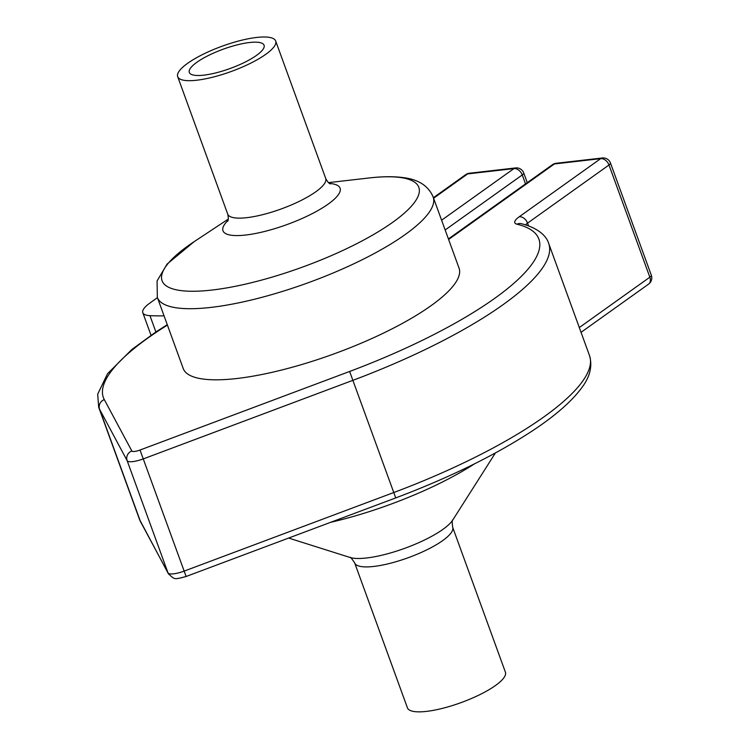 <?xml version="1.0" encoding="UTF-8"?>
<svg xmlns="http://www.w3.org/2000/svg" width="749" height="749" viewBox="0 0 749 749"><rect width="100%" height="100%" fill="white"/><g stroke="black" fill="none" stroke-linecap="round" stroke-linejoin="round"><path stroke-width="1.12" d="M448.604 239.465L554.4 163.956A7.724 5.468 -125.5 0 0 552.462 164.677L448.417 238.94M527.268 182.672L523.729 172.972A7.724 1.994 160 0 1 522.259 174.948A7.724 5.468 -125.5 0 0 513.926 168.6L441.601 220.215M523.729 172.972A7.724 7.724 0 0 0 515.593 167.935A7.724 5.074 83.5 0 0 513.926 168.6L467.657 173.908A7.724 5.468 -125.5 0 0 465.728 174.629L433.409 197.699M556.076 163.291L602.336 157.983A7.724 5.074 -96.5 0 0 600.661 158.648L519.226 216.77A7.724 5.468 54.5 0 1 527.568 223.118L608.993 164.995A7.724 5.468 -125.5 0 0 600.661 158.648L554.4 163.956A7.724 5.074 -96.5 0 1 556.076 163.291A7.724 7.724 0 0 0 552.462 164.677M433.156 197.006L459.043 268.123A146.757 37.825 160 0 1 388.122 330.833A146.757 37.825 160 0 1 236.787 378.517A146.757 37.825 160 0 1 183.224 368.517L157.337 297.39A146.757 37.825 -20 0 0 308.185 282.748A146.757 37.825 -20 0 0 433.156 197.006C428.568 186.229 419.075 179.826 404.657 177.803C394.611 176.305 382.711 176.361 368.957 177.99A136.59 35.203 160 0 1 390.735 223.679A136.59 35.203 160 0 1 206.977 290.565A136.59 35.203 160 0 1 194.3 241.562L167.074 264.088L157.075 280.941L157.337 297.39M515.593 167.935L469.333 173.244A7.724 5.074 83.5 0 0 467.657 173.908L433.596 198.223M581.046 332.331L648.54 284.161A7.724 5.468 -125.5 0 0 649.842 277.205L608.993 164.995A7.724 1.994 -20 0 0 610.472 163.02A7.724 7.724 0 0 0 602.336 157.983M648.54 284.161A7.724 7.724 0 0 0 651.312 275.229A7.724 1.994 160 0 1 649.842 277.205L579.305 327.547M203.822 75.153A39.781 10.252 160 0 1 189.31 72.438A39.781 10.252 160 0 1 223.183 49.2A39.781 10.252 160 0 1 264.069 45.23A39.781 10.252 160 0 1 244.848 62.233A39.781 10.252 160 0 1 203.822 75.153M505.406 672.181A52.14 13.435 160 0 1 461.01 702.637A52.14 13.435 160 0 1 407.428 707.842L354.67 562.902A52.14 13.435 -20 0 0 408.261 557.696A52.14 13.435 -20 0 0 452.658 527.24L505.406 672.181M328.483 182.634L368.957 177.99M256.654 37.45A52.14 13.435 160 0 1 275.679 41.008A52.14 13.435 160 0 1 231.282 71.464A52.14 13.435 160 0 1 177.691 76.67A52.14 13.435 160 0 1 202.885 54.387A52.14 13.435 160 0 1 256.654 37.45M164.059 315.844A254.894 65.697 160 0 1 149.959 315.657A38.62 9.952 160 0 1 142.816 312.717A38.62 9.952 160 0 1 150.193 302.821L157.43 297.653M445.159 229.98L522.259 174.948L525.517 183.917M519.226 216.77A23.172 5.973 -20 0 0 516.988 224.194A231.722 59.723 160 0 1 349.633 371.457L140.016 450.037A7.724 1.994 160 0 1 131.843 450.973L104.289 399.601A231.722 59.723 160 0 1 167.42 325.085M516.988 224.194A7.724 6.966 -76.2 0 1 521.388 223.708C540.104 228.539 546.939 237.377 548.689 243.434L589.529 355.644A239.446 61.718 160 0 1 393.974 492.449L184.366 571.028A15.448 3.979 160 0 1 168.01 572.901L140.456 521.538A239.446 61.718 160 0 1 139.52 519.441L98.681 407.231A239.446 61.718 -20 0 0 99.617 409.329L127.161 460.691A15.448 3.979 -20 0 0 143.518 458.819L353.135 380.239A239.446 61.718 -20 0 0 548.689 243.434M525.536 224.85A15.448 3.979 160 0 1 527.568 223.118L528.56 225.87M349.633 371.457L395.734 497.916L186.127 576.487L140.016 450.037M131.843 450.973A7.724 7.462 151.8 0 0 127.161 460.691L168.01 572.901A7.724 7.462 -28.2 0 0 168.431 573.846L139.52 519.441M104.289 399.601A7.724 7.462 151.8 0 0 99.617 409.329L140.456 521.538A7.724 7.462 151.8 0 0 140.878 522.474M330.562 522.343A141.243 36.401 -20 0 0 474.473 463.856M495.407 452.967L452.733 520.068A57.654 14.858 160 0 1 404.834 548.287A57.654 14.858 160 0 1 349.998 557.462L288.646 538.054M227.986 220.459A62.298 16.057 -20 0 0 287.007 224.56A62.298 16.057 -20 0 0 329.588 183.477M275.679 41.008L325.712 178.459A52.14 13.435 160 0 1 281.315 208.915A52.14 13.435 160 0 1 227.724 214.12C228.511 217.753 228.482 220.15 227.63 221.311M149.959 315.657L155.895 331.957M167.27 324.682L155.951 331.919L131.936 349.409L107.51 373.751L97.688 394.171L98.681 407.231M469.333 173.244A7.724 7.724 0 0 0 465.728 174.629M186.127 576.487C173.496 579.81 174.929 579.557 168.431 573.846M589.529 355.644C592.702 366.551 589.791 377.665 580.793 388.993C570.775 402.185 554.681 416.116 532.52 430.778C495.52 455.055 449.924 477.441 395.734 497.916M610.472 163.02L651.312 275.229M452.742 520.049C452.096 519.544 452.059 521.941 452.658 527.24M349.98 557.453C350.158 556.647 351.721 558.464 354.67 562.902M228.286 219.101L194.3 241.562M325.712 178.459C327.444 181.745 328.998 183.561 330.403 183.908M177.691 76.67L227.724 214.12M142.816 312.717L151.017 335.243"/></g></svg>
